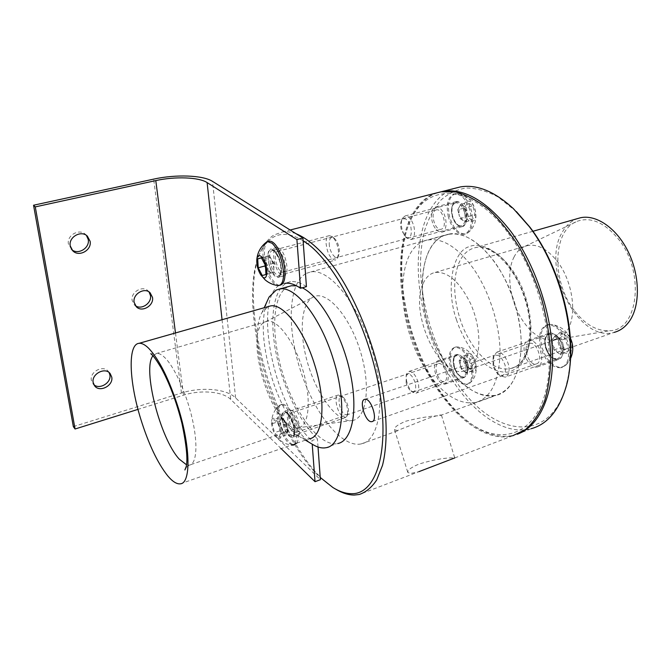 <?xml version="1.0" encoding="UTF-8"?>
<svg xmlns="http://www.w3.org/2000/svg" width="671" height="671" viewBox="0 0 671 671"><rect width="100%" height="100%" fill="white"/><g stroke="black" fill="none" stroke-linecap="round" stroke-linejoin="round"><path stroke-width="0.5" stroke-dasharray="3.35 2.52" d="M180.247 483.833L309.323 438.784C305.984 439.404 302.336 438.465 298.385 435.957C284.689 425.884 273.374 406.97 264.441 379.224C256.087 352.309 254.829 324.219 262.118 312.267L268.165 306.597M266.504 302.688C260.885 321.577 262.571 346.278 271.554 376.8C280.688 406.903 297.027 434.64 312.25 444.194M438.473 363.565C444.118 361.803 450.082 380.532 444.16 381.455L444.059 381.48C438.348 382.99 432.56 364.496 438.448 363.565L290.577 413.059C295.106 411.692 301.371 431.797 296.557 432.25L296.473 432.267C291.885 433.365 285.787 413.546 290.56 413.059M529.545 343.359C537.043 341.111 544.013 362.634 536.196 363.942L536.028 363.976C528.454 365.905 521.744 344.668 529.511 343.367L529.545 343.359M435.714 210.082L436.427 209.855C442.558 208.195 447.683 227.024 441.661 229.096L441.048 229.289C434.942 230.933 429.792 212.397 435.714 210.082M277.123 251.508L277.693 251.315C282.642 249.956 288.253 270.203 283.43 271.981L282.936 272.149C278.012 273.466 272.401 253.571 277.123 251.508M397.5 430.505L394.573 429.775C394.02 427.41 397.786 424.55 405.88 421.187C419.031 417.865 429.893 416.062 438.473 415.768L441.451 415.148C441.233 414.561 437.022 415.55 428.836 418.125L397.5 430.505M441.451 415.148L454.762 457.907L451.566 457.865C442.944 458.058 432.141 460.105 419.165 464.005C411.08 467.41 407.297 470.245 407.809 472.518L410.803 473.441L418.838 471.688L359.22 494.502M443.716 235.647L448.681 234.12C470.79 229.172 502.587 261.22 515.395 305.355C528.454 349.44 518.146 390.698 495.97 395.429L493.848 395.856C470.002 399.337 440.973 366.785 428.744 327.045C416.238 287.389 421.908 245.234 443.716 235.647M306.622 273.265L310.757 271.956C329.285 268.023 358.616 303.636 372.363 350.933C386.337 398.18 379.912 440.688 361.174 443.925L359.379 444.202C339.157 446.022 312.476 409.998 299.627 367.825C286.559 325.703 288.673 282.063 306.622 273.265M296.02 233.684C291.097 231.914 286.509 231.361 282.256 232.007L274.078 234.951C270.111 237.366 266.689 240.956 263.82 245.712C231.747 295.911 278.465 455.24 335.089 488.782L335.592 489.092M454.779 457.932L512.745 435.756L506.664 436.821C469.901 439.497 428.073 390.094 410.3 332.346C392.2 274.665 399.044 212.103 431.042 195.152L435.965 193.089M303.116 240.746C291.273 233.55 281.166 232.46 272.803 237.484C268.903 239.832 265.54 243.347 262.722 248.018C234.229 293.16 269.465 430.279 320.235 477.467M352.09 420.566C366.576 419.023 371.239 386.546 360.394 351.428C349.75 316.251 327.456 290.946 314.254 296.54L313.86 296.708C300.834 302.244 298.687 333.118 307.88 363.85C316.922 394.615 336.07 421.011 350.656 420.692L352.09 420.566M265.481 321.761L267.15 321.292C277.651 319.144 294.661 341.875 303.099 370.904C311.68 399.908 309.029 426.152 298.377 427.788L296.951 427.93C271.663 430.044 241.862 329.427 265.481 321.761M288.673 286.509L287.993 286.802C272.141 294.376 270.598 334.359 282.65 373.294C294.502 412.271 318.591 445.502 336.339 443.783L326.064 447.7M302.269 287.8L296.616 285.854M455.483 222.738C450.191 215.76 450.618 202.231 456.238 201.61C458.469 201.3 460.65 202.567 462.797 205.427C468.182 212.413 467.704 226.068 462.143 226.647C459.853 226.966 457.639 225.666 455.483 222.738M435.202 228.207C429.96 221.136 430.262 207.515 435.764 206.928C437.953 206.626 440.109 207.926 442.231 210.82C447.574 217.907 447.222 231.654 441.778 232.191C439.539 232.501 437.349 231.168 435.202 228.207M549.037 354.397C543.418 344.055 543.619 336.968 549.641 333.143C552.703 332.606 555.739 334.301 558.733 338.226C564.504 345.8 564.168 358.591 558.264 359.597C555.11 360.151 552.032 358.423 549.037 354.397M528.136 361.686C522.508 354.02 522.701 341.262 528.555 340.272C531.566 339.752 534.552 341.497 537.53 345.481C543.267 353.164 543.04 366.064 537.245 367.02C534.15 367.549 531.113 365.77 528.136 361.686M456.985 372.833C452.371 363.757 452.304 357.643 456.792 354.489C459.115 354.103 461.48 355.638 463.879 359.094C468.543 368.22 468.635 374.359 464.164 377.53C461.782 377.916 459.392 376.356 456.985 372.833M437.97 379.341C433.374 370.166 433.256 364.009 437.618 360.881C439.899 360.512 442.223 362.08 444.605 365.578C449.26 374.812 449.402 380.994 445.049 384.131C442.717 384.508 440.361 382.906 437.97 379.341M426.152 369.931C442.046 394.154 458.545 405.016 475.638 402.533C491.138 397.802 499.283 380.985 500.063 352.065C499.861 324.395 489.067 290.828 473.181 268.241C457.588 247.18 442.524 237.769 427.989 240.008C394.053 245.36 395.177 323.707 426.152 369.931M445.67 363.38C461.69 387.284 478.431 397.903 495.894 395.244C511.755 390.379 520.201 373.596 521.25 344.877C521.283 317.417 510.581 284.219 494.577 261.95C478.868 241.183 463.577 231.981 448.714 234.322C414.015 239.908 414.435 317.752 445.67 363.38M516.402 211.6L498.025 196.98C486.911 191.067 476.301 188.073 466.186 188.014C456.582 189.566 448.077 193.659 440.688 200.302C434.036 208.195 428.803 217.932 424.961 229.49C413.084 271.805 425.833 334.477 454.217 378.369C488.48 434.582 548.744 448.312 566.156 385.699L568.891 373.344M454.93 188.291C404.999 204.479 407.918 314.54 452.204 379.912C474.221 414.267 505.422 435.647 531.164 428.71L517.257 434.246M532.925 231.285L475.546 247.607C490.073 243.581 514.288 265.339 524.345 297.295C536.33 331.709 527.465 366.274 510.958 368.404C492.984 373.193 469.566 349.247 460.038 318.91C453.235 296.926 452.933 278.121 459.123 262.495C462.873 254.183 468.341 249.218 475.538 247.607C492.044 243.506 515.58 265.649 525.552 296.926C533.017 321.677 532.799 341.698 524.915 356.989C521.283 363.187 516.636 366.987 510.958 368.404L614.141 332.388C578.511 343.191 540.616 268.199 562.004 232.72C565.77 225.766 570.87 221.086 577.303 218.662M437.635 192.669C426.421 196.678 417.714 205.15 411.491 218.092C391.445 258.998 403.732 335.014 436.335 385.38C447.012 402.13 458.905 415.181 472.015 424.525C486.66 434.774 500.776 438.314 514.363 435.135M508.366 233.34C540.482 276.242 557.131 347.972 545.682 391.579C534.477 435.521 501.019 445.267 470.438 423.443C457.538 414.25 445.821 401.392 435.303 384.886C403.179 335.223 391.05 260.205 410.778 219.979C427.117 182.73 471.629 182.898 508.366 233.34M513.952 257.194C516.695 251.759 520.436 248.111 525.175 246.257L527.691 245.527C537.656 243.825 547.553 249.151 557.375 261.514C572.673 281.04 577.421 314.917 567.364 330.308C564.219 335.408 560.21 338.57 555.336 339.794L552.728 340.239C542.495 340.608 532.908 334.67 523.95 322.407C510.254 303.552 505.498 273.424 513.952 257.194M574.217 310.388C551.428 281.275 552.359 229.851 577.513 221.178C590.74 216.758 604.076 222.369 617.513 237.995C645.326 270.556 638.817 330.627 609.629 330.719C596.821 331.289 585.011 324.512 574.217 310.388M422.956 284.001C409.26 312.795 439.421 378.31 464.055 371.055C468.501 369.989 472.082 366.894 474.791 361.753C481.484 349.012 479.807 324.076 470.539 303.527C459.643 281.711 447.851 271.344 435.143 272.434C429.767 273.625 425.699 277.484 422.956 284.001M287.196 412.673L284.177 411.382C279.203 411.768 283.095 430.883 289.193 436.142L292.346 437.542C297.345 437.249 293.336 417.723 287.196 412.673M292.556 410.878L289.511 409.604C284.487 410.006 288.354 429.088 294.485 434.322L297.664 435.705C302.713 435.387 298.729 415.903 292.556 410.878M273.391 249.729L271.025 249.042C264.869 249.327 268.794 272.376 275.672 276.662L278.188 277.442C284.361 277.291 280.335 253.747 273.391 249.729M279.161 248.228L276.779 247.549C270.564 247.851 274.447 270.849 281.375 275.11L283.908 275.882C290.14 275.714 286.156 252.221 279.161 248.228M86.408 235.387L85.485 234.405C79.287 228.106 66.496 235.387 68.442 244.185L71.889 249.797M109.071 372.514L108.241 371.306C103.158 364.613 89.461 371.868 91.357 380.323L93.865 384.693M149.004 291.902L148.039 290.837C142.445 285.125 130.518 292.246 132.137 300.407L134.401 304.886L135.45 305.733M318.029 447.02L317.425 438.633L311.948 440.553L312.216 444.168M73.34 426.605L181.472 393.013C201.401 386.622 226.588 388.769 235.613 397.869L320.394 479.698M281.132 448.622L230.732 399.438C222.94 391.478 200.914 389.574 183.527 395.177L138 409.377M306.437 286.634C300.574 282.617 295.257 280.998 290.493 281.77L284.73 283.363C250.09 287.532 272.267 406.76 311.948 440.553M290.493 281.77C274.699 284.546 269.037 314.145 275.311 349.096C281.552 384.08 298.905 421.673 317.425 438.633M269.398 255.584L273.567 263.376L273.785 267.855L271.478 259.476L270.556 258L267.553 256.188C266.387 256.691 265.859 258.369 265.959 261.22L265.724 256.783L269.398 255.584L261.321 257.706M329.218 243.581C329.167 251.944 336.045 261.111 338.545 255.869L339.409 251.222C339.006 245.418 337.261 241.065 334.175 238.163C331.055 236.368 329.402 238.171 329.218 243.581M326.072 243.254C327.247 253.344 330.333 258.964 335.341 260.113L337.496 258.343L338.553 252.648C338.058 245.511 335.911 240.159 332.128 236.595L329.302 235.664C327.138 236.242 326.064 238.767 326.072 243.254M268.501 241.451C265.464 242.894 264.089 247.331 264.374 254.737C264.869 268.886 274.036 286.66 280.226 285.133M265.649 242.726C263.56 244.965 262.655 249.092 262.931 255.114C264.148 267.628 267.855 277.148 274.053 283.657L277.366 285.494M265.724 256.783L261.43 257.916M273.567 263.376L265.473 265.531M274.003 272.309L272.141 272.845L273.667 270.329L273.785 267.855L274.003 272.309L265.942 274.489M270.296 273.374L268.241 269.499C269.599 271.965 270.899 273.08 272.141 272.845L262.294 275.538M266.186 265.641L265.959 261.22L268.241 269.499L266.186 265.641L265.49 265.825M288.186 430.69L286.257 434.858L284.101 432.485C285.502 433.952 286.542 434.053 287.222 432.787L286.978 426.202L283.59 419.358L285.762 421.715L288.186 430.69L280.696 433.256L278.809 437.417L274.548 432.644L272.141 423.753L273.969 419.518L278.264 424.248L280.696 433.256M343.686 397.685L342.797 396.964C337.219 392.879 338.184 408.354 343.778 413.479C345.657 415.232 347.075 415.257 348.023 413.554C349.239 408.278 347.796 402.986 343.686 397.685M341.791 396.511L338.369 394.993C333.806 395.462 336.456 410.87 341.925 415.894L345.456 417.505L347.125 416.012C348.61 409.528 346.832 403.028 341.791 396.511M296.683 443.195C301.12 437.836 295.299 414.712 287.565 407.096C285.485 404.923 283.64 403.976 282.038 404.261C274.724 404.865 279.765 432.174 288.815 441.51C291.004 443.908 292.95 444.948 294.661 444.655M295.324 443.665L296.817 435.773C295.844 424.5 292.304 415.089 286.198 407.549C284.118 405.376 282.281 404.428 280.679 404.705L279.656 405.125C277.828 406.475 276.989 409.553 277.157 414.384C278.138 425.263 281.585 434.464 287.482 441.979L292.153 445.141M271.562 423.116C272.007 428.19 273.592 432.652 276.309 436.519C279.48 439.975 281.141 439.111 281.292 433.911C281.124 424.122 272.049 412.573 271.596 421.396L271.562 423.116M285.762 421.715L278.264 424.248M286.257 434.858L278.809 437.417M281.963 430.119L280.763 425.691L284.101 432.485L281.963 430.119L274.548 432.644M279.564 421.254L280.495 419.14L280.763 425.691L279.564 421.254L272.141 423.753M281.434 417.018L283.59 419.358C282.189 417.916 281.149 417.848 280.495 419.14L281.434 417.018L273.969 419.518M560.302 354.456L564.311 349.49L563.095 344.718C563.816 347.846 563.548 350.262 562.298 351.981C560.931 353.508 559.203 353.583 557.115 352.2L552.761 345.255L553.961 349.952L560.302 354.456L567.171 352.049L571.214 347.083L568.798 337.572L562.373 333.168L558.423 338.201L560.805 347.578L567.171 352.049M493.093 365.477L493.093 357.777C497.06 352.837 501.061 355.303 505.095 365.158C506.311 373.99 504.106 377.06 498.461 374.384C495.97 372.371 494.183 369.402 493.093 365.477M493.697 364.848L493.697 355.412L497.026 352.09C501.9 351.998 505.708 356.116 508.442 364.445C509.901 371.474 508.794 375.726 505.137 377.177L500.264 375.743C497.219 373.286 495.03 369.646 493.697 364.848M540.558 347.05C538.092 335.055 540.298 327.691 547.167 324.965C556.074 324.596 562.885 331.508 567.607 345.708C569.998 357.727 567.825 365.058 561.099 367.716C552.023 368.06 545.179 361.174 540.558 347.05M549.608 324.361L552.065 324.512C559.757 326.794 565.368 333.713 568.882 345.263C570.971 354.707 569.838 361.51 565.485 365.67L560.579 367.498C552.074 366.358 545.817 359.404 541.807 346.622C539.35 334.636 541.556 327.272 548.433 324.546L549.608 324.361M562.046 331.877C570.711 330.728 576.49 353.55 567.498 353.34C558.901 354.171 553.256 331.994 562.046 331.877M553.961 349.952L560.805 347.578M564.311 349.49L571.214 347.083M561.887 339.954L558.675 337.723L563.095 344.718L561.887 339.954L568.798 337.572M555.487 335.508L553.516 338.041C554.858 336.481 556.569 336.372 558.675 337.723L555.487 335.508L562.373 333.168M551.562 340.549L552.761 345.255C552.04 342.176 552.292 339.769 553.516 338.041L551.562 340.549L558.423 338.201M465.313 221.942L468.4 216.465L467.259 212.019L466.857 219.207C465.791 220.918 464.399 221.262 462.655 220.256L458.889 214.183L460.012 218.57L465.313 221.942L471.99 220.138L475.11 214.661L472.829 205.796L467.461 202.516L464.416 208.035L466.664 216.792L471.99 220.138M401.258 229.516C400.377 225.875 400.453 222.889 401.493 220.558C404.756 216.85 407.876 219.014 410.87 227.033C412.145 235.848 410.333 239.144 405.435 236.913L401.258 229.516M402.055 229.289C400.981 224.835 401.073 221.187 402.357 218.327L405.133 215.928C408.815 215.945 411.734 219.375 413.873 226.244C415.383 233.693 414.368 238.138 410.82 239.581L407.171 238.348C404.881 236.377 403.179 233.357 402.055 229.289M448.345 216.943C445.796 204.236 447.867 196.544 454.552 193.86C461.321 193.751 466.555 199.555 470.237 211.273C472.711 224.039 470.665 231.721 464.097 234.296C457.228 234.405 451.969 228.618 448.345 216.943M455.148 193.693L458.587 193.651C464.357 195.58 468.66 201.342 471.478 210.946C473.726 221.405 472.51 228.71 467.83 232.871L465.322 233.961C458.444 234.07 453.185 228.283 449.553 216.616C447.071 204.479 448.933 196.838 455.148 193.693M467.15 201.308C474.154 198.842 479.614 220.113 472.3 221.338C465.338 223.518 460.004 202.801 467.15 201.308M460.012 218.57L466.664 216.792M468.4 216.465L475.11 214.661M466.119 207.565L463.435 205.913L467.259 212.019L466.119 207.565L472.829 205.796M460.767 204.269L459.258 207.037C460.289 205.309 461.682 204.932 463.435 205.913L460.767 204.269L467.461 202.516M457.756 209.797L458.889 214.183L459.258 207.037L457.756 209.797L464.416 208.035M466.236 372.992L469.13 368.79L468.064 364.655L467.679 370.904C466.68 372.187 465.372 372.212 463.736 370.979L461.178 367.557L460.189 364.881L461.245 368.966L466.236 372.992L472.493 370.845L475.429 366.643L473.29 358.381L468.249 354.422L465.38 358.683L467.494 366.844L472.493 370.845M406.181 382.898L406.165 375.651C409.159 372.38 412.195 374.795 415.257 382.889C416.481 390.044 415.089 392.787 411.071 391.101C408.899 389.432 407.263 386.697 406.181 382.898M406.92 382.311C406.005 378.637 405.997 375.676 406.903 373.428L409.05 371.407C412.74 371.449 415.752 375.072 418.083 382.285C419.409 388.383 418.704 392.007 415.97 393.172L412.917 392.342C410.241 390.296 408.245 386.949 406.92 382.311M450.275 366.291C448.018 355.865 449.478 349.566 454.636 347.385C461.422 347.284 466.831 353.407 470.866 365.737C473.072 376.188 471.629 382.478 466.555 384.6C459.66 384.659 454.233 378.561 450.275 366.291M456.691 346.873L458.092 346.966C464.198 348.819 468.844 354.951 472.023 365.343C473.978 373.923 473.206 379.878 469.7 383.208L466.412 384.349C459.887 383.208 454.888 377.06 451.415 365.905C449.159 355.487 450.618 349.188 455.794 346.999L456.691 346.873M467.955 353.307C474.54 352.527 479.656 372.33 472.787 371.96C466.244 372.506 461.229 353.189 467.955 353.307M461.245 368.966L467.494 366.844M469.13 368.79L475.429 366.643M466.991 360.512L464.466 358.515L468.064 364.655L466.991 360.512L473.29 358.381M461.967 356.527L460.541 358.666C461.514 357.349 462.822 357.299 464.466 358.515L461.967 356.527L468.249 354.422M459.123 360.788L460.189 364.881L460.541 358.666L459.123 360.788L465.38 358.683M152.938 355.831L156.586 353.441C158.893 353.164 161.585 354.514 164.68 357.475C174.418 366.769 186.588 393.6 192.359 419.207C198.188 444.856 196.578 464.265 189.331 465.129L186.504 464.785M456.582 320.025C446.03 291.164 451.549 252.548 468.484 246.878C478.348 242.625 490.031 246.861 503.544 259.568C512.921 270.547 520.017 283.061 524.839 297.119C528.194 306.924 530.115 318.599 530.593 332.153C530.233 341.245 528.496 349.759 525.393 357.693C521.333 364.73 516.016 369.461 509.448 371.868C495.492 374.242 480.335 362.692 470.782 348.995C464.072 338.511 459.341 328.849 456.582 320.025M222.051 319.715L230.732 399.438M235.613 397.869L212.514 181.371M175.483 332.959L183.527 395.177M181.472 393.013L153.659 179.123M269.641 258.109C269.499 253.546 270.413 250.996 272.392 250.468C277.056 251.784 280.067 257.63 281.451 268.006C281.56 272.51 280.646 275.018 278.7 275.521C274.045 274.213 271.025 268.408 269.641 258.109M280.981 268.685C280.503 252.615 266.999 241.652 268.207 257.958C268.66 273.474 281.946 285.007 280.981 268.685M288.731 414.284C293.973 419.45 296.943 435.437 292.741 435.697L289.436 433.944C284.244 428.652 281.342 412.95 285.536 412.623L288.731 414.284M288.58 435.06C296.439 444.286 295.735 421.774 287.809 413.755C279.975 404.965 280.889 427.117 288.58 435.06M545.364 347.058C548.014 355.135 551.923 359.077 557.081 358.876C560.939 357.358 562.181 353.156 560.805 346.295C558.121 338.184 554.221 334.242 549.121 334.443C545.213 335.995 543.963 340.197 545.364 347.058M562.298 345.968C567.02 363.355 549.364 363.732 545.557 346.806C540.742 329.906 558.18 328.538 562.298 345.968M452.111 215.97C454.192 222.655 457.186 225.959 461.094 225.901C464.86 224.416 466.026 220.029 464.609 212.741C462.504 206.047 459.518 202.726 455.643 202.793C451.835 204.311 450.66 208.706 452.111 215.97M465.951 212.388C470.371 228.534 456.07 231.772 452.397 215.894C447.926 200.201 462.034 196.091 465.951 212.388M453.822 366.433C456.095 373.453 459.19 376.943 463.116 376.901C466.026 375.685 466.84 372.095 465.573 366.123C463.284 359.077 460.189 355.58 456.305 355.63C453.37 356.871 452.539 360.47 453.822 366.433M466.84 365.846C470.983 380.927 457.547 380.91 454.091 366.19C449.897 351.47 463.166 350.74 466.84 365.846M150.799 353.701C148.945 353.542 155.798 354.439 156.586 353.441L267.15 321.292M298.385 435.957L305.431 440.142M296.557 432.25L444.16 381.455M372.472 421.438L536.196 363.942M277.693 251.315L436.427 209.855M394.573 429.775L407.809 472.518M361.174 443.925L399.698 430.061M440.168 415.508L495.97 395.429M310.757 271.956L448.681 234.12M332.95 487.557L335.089 488.782M262.722 248.018L263.82 245.712M265.791 321.644L314.254 296.54M186.035 467.519L189.331 465.129L298.377 427.788M282.256 232.007L290.149 230.002M296.951 427.93L350.656 420.692M282.936 272.149L441.048 229.289M364.856 399.312L529.511 343.367M262.118 312.267L264.198 307.729M435.764 206.928L456.238 201.61M528.555 340.272L549.641 333.143M437.618 360.881L456.792 354.489M475.638 402.533L495.894 395.244M566.156 385.699L565.838 387.637M470.438 423.443L472.015 424.525M525.175 246.257L577.513 221.178M464.055 371.055L555.336 339.794M514.598 209.847L513.34 208.589M410.778 219.979L411.491 218.092M552.728 340.239L609.629 330.719M435.143 272.434L527.691 245.527M427.989 240.008L448.714 234.322M445.049 384.131L464.164 377.53M537.245 367.02L558.264 359.597M441.778 232.191L462.143 226.647M289.511 409.604L284.177 411.382M276.779 247.549L271.025 249.042M85.485 234.405L87.364 236.142M108.241 371.306L110.103 373.487M148.039 290.837L150.069 292.707M134.401 304.886L136.389 306.823M92.866 383.678L94.67 385.917M70.95 249.008L72.77 250.803M283.908 275.882L278.188 277.442M297.664 435.705L292.346 437.542M273.667 270.329L274.288 263.342L270.556 258M329.302 235.664L272.392 250.468C271.856 247.8 280.797 257.236 280.864 268.492C280.545 277.358 278.809 274.791 278.7 275.521L335.341 260.113M338.545 255.869L337.496 258.343M279.497 285.334L278.775 285.536M334.175 238.163L332.128 236.595M287.54 431.587L287.968 424.55L283.791 419.585M338.369 394.993L285.536 412.623L287.96 414.15C290.996 417.781 293.026 422.68 294.057 428.861C293.915 434.481 293.479 436.762 292.741 435.697L345.456 417.505M342.797 396.964L340.7 395.622M282.038 404.261L280.679 404.705M276.309 436.519C280.193 441.359 285.2 444.202 291.348 445.058M279.656 405.125C274.749 409.444 272.057 414.863 271.596 421.396M294.007 444.881L293.311 445.125M348.023 413.554L347.125 416.012M497.026 352.09L549.121 334.443C545.682 335.399 544.567 339.526 545.766 346.832C548.467 353.701 551.067 357.5 553.558 358.247L557.081 358.876L505.137 377.177M493.093 357.777L493.697 355.412M547.167 324.965L548.433 324.546M565.485 365.67L570.476 358.725M570.325 337.949C566.433 330.551 560.344 326.072 552.065 324.512M561.099 367.716L562.357 367.263M498.461 374.384L500.264 375.743M405.133 215.928L455.643 202.793L453.487 204.236C453.101 204.772 450.92 207.196 452.548 215.852C455.659 225.599 460.415 226.538 461.094 225.901L410.82 239.581M401.493 220.558L402.357 218.327M454.552 193.86L455.785 193.542M467.83 232.871C482.239 222.034 476.335 196.72 458.587 193.651M464.097 234.296L465.322 233.961M405.435 236.913L407.171 238.348M459.929 363.674L461.178 367.557M409.05 371.407L456.305 355.63C455.794 357.207 452.799 353.147 454.233 366.215C455.701 371.13 457.832 374.502 460.616 376.322L463.116 376.901L415.97 393.172M406.165 375.651L406.903 373.428M454.636 347.385L455.794 346.999M469.7 383.208C482.659 372.153 475.076 348.568 458.092 346.966M466.555 384.6L467.704 384.198M411.071 391.101L412.917 392.342"/><path stroke-width="1.01" d="M167.725 475.873C157.467 462.881 148.408 443.707 140.549 418.368C129.067 381.212 127.616 344.173 139.056 343.326C141.757 343.024 144.944 344.651 148.61 348.215C159.363 359.539 169.335 379.643 178.528 408.53C190.74 447.926 190.899 483.573 180.247 483.833C176.683 484.21 172.506 481.56 167.725 475.873M268.165 306.597L270.379 305.968C283.103 302.931 304.206 329.956 314.833 365.334C326.559 402.357 323.145 437.198 309.323 438.784M305.431 440.142L312.25 444.194C316.704 447.012 320.872 448.253 324.756 447.901L326.064 447.7C342.881 445.687 347.511 404.085 333.412 359.681C320.654 317.274 295.03 285.326 279.547 289.042L276.209 290.082L269.105 297.018L266.504 302.688M364.89 399.312C371.038 397.542 378.419 420.918 371.935 421.631L371.793 421.656C365.561 423.049 358.423 400.059 364.856 399.312L364.89 399.312M418.838 471.688L454.779 457.932M335.592 489.092C342.076 493.034 348.283 495.022 354.204 495.055L359.22 494.502C365.93 492.237 371.768 487.389 376.716 479.966L382.504 465.355C388.35 442.122 387.192 407.473 378.654 370.082C369.419 332.598 353.55 295.836 335.651 269.641C322.122 251.038 308.434 238.826 296.02 233.684M320.235 477.467L332.95 487.557C339.501 491.625 345.75 493.671 351.705 493.688C376.439 494.401 390.463 450.241 378.855 386.806C367.456 323.447 332.514 258.427 303.116 240.746M435.965 193.089L441.208 191.763L455.978 192.007C466.53 194.825 477.324 200.554 488.371 209.201C499.316 219.484 509.608 232.174 519.262 247.297C528.278 263.535 535.793 280.964 541.816 299.585C546.781 318.431 549.767 336.85 550.79 354.833C550.639 372.095 548.576 387.494 544.609 401.032C539.669 413.177 533.328 422.655 525.603 429.474L512.745 435.756M337.672 443.573C352.409 440.906 358.566 409.973 349.901 371.415C341.371 332.875 319.841 296.07 302.269 287.8M296.616 285.854L291.399 285.745L288.673 286.509M568.891 373.344C576.75 330.023 559.706 265.674 529.981 227.251L516.402 211.6M531.164 428.71C547.192 424.366 558.75 410.677 565.838 387.637C579.341 344.265 562.575 269.39 528.991 226.286L513.34 208.589C494.426 191.302 476.737 184.08 460.272 186.941L454.93 188.291M577.303 218.662L580.524 217.748C596.351 214.242 616.85 228.266 628.358 252.044C639.933 275.773 640.285 305.23 629.742 320.738C625.565 326.869 620.356 330.753 614.141 332.388M517.257 434.246C538.461 426.823 553.214 397.089 552.543 355.362C551.847 313.684 535.039 264.038 510.816 231.403C487.213 201.3 464.575 187.947 442.877 191.344L437.635 192.669M90.107 241.258L87.364 236.142C81.149 229.817 68.308 237.14 70.254 245.963L72.77 250.803C78.926 257.438 92.002 250.174 90.107 241.258M71.889 249.797C78.457 255.114 89.981 247.809 88.228 239.513L86.408 235.387M111.747 377.068L110.103 373.487C105.011 366.777 91.264 374.074 93.168 382.554L94.67 385.917C99.711 392.845 113.592 385.59 111.747 377.068M93.865 384.693C99.669 389.985 111.562 382.655 109.876 374.879L109.071 372.514M152.51 297.421L150.069 292.707C144.466 286.978 132.497 294.141 134.116 302.327L136.389 306.823C141.958 312.778 154.078 305.657 152.51 297.421M135.45 305.733C141.489 310.203 151.889 303.091 150.472 295.534L149.004 291.902M312.216 444.168L315.026 481.686L320.394 479.698L318.029 447.02M315.026 481.686L281.132 448.622M302.915 238.004L306.437 286.634L300.549 288.278L296.909 239.555L302.915 238.004L212.514 181.371C203.019 175.156 175.701 174.2 153.659 179.123L33.55 205.225L73.34 426.605L75.06 429.004L35.269 206.894L33.55 205.225M296.909 239.555L207.113 182.587L222.051 319.715M300.549 288.278C294.728 284.236 289.453 282.6 284.73 283.363M207.113 182.587C198.935 177.136 175.03 176.28 155.789 180.6L35.269 206.894M138 409.377L75.06 429.004M279.497 285.334L280.226 285.133C283.59 284.269 285.192 279.916 285.016 272.074C284.672 257.773 275.261 239.664 269.18 241.275L268.501 241.451M260.709 274.791L262.361 276.746C268.937 283.045 267.846 261.615 261.254 256.473C258.88 254.737 257.404 255.726 256.817 259.451C256.523 264.819 257.815 269.935 260.709 274.791L265.011 279.74C268.585 282.835 272.703 284.747 277.366 285.494L278.775 285.536C282.13 284.68 283.724 280.319 283.539 272.476C282.323 259.442 278.499 249.713 272.082 243.263L267.712 241.652L265.649 242.726M258.201 267.771L257.706 258.889L261.321 257.706L265.473 265.531L265.942 274.489L262.294 275.538L258.201 267.771L265.49 265.825M261.43 257.916L257.706 258.889M291.348 445.058L293.311 445.125L295.324 443.665M294.007 444.881L296.683 443.195M186.504 464.785L179.3 459.174C160.277 438.909 142.185 368.689 152.938 355.831M155.789 180.6L175.483 332.959M151.797 354.624L150.799 353.701M371.935 421.631L372.472 421.438M139.056 343.326L270.379 305.968M290.149 230.002L441.208 191.763M279.547 289.042L291.399 285.745M186.035 467.519L184.886 469.96L186.244 466.521C187.855 459.308 186.437 444.99 181.992 423.577C176.49 401.837 169.495 383.175 161.006 367.607C156.695 360.503 153.676 356.234 151.965 354.791M264.198 307.729L269.105 297.018M532.925 231.285L580.524 217.748M442.877 191.344L460.272 186.941M266.421 242.122C260.767 246.534 257.563 252.313 256.817 259.451M269.18 241.275L267.712 241.652M570.476 358.725C573.579 351.797 573.529 344.869 570.325 337.949"/></g></svg>
